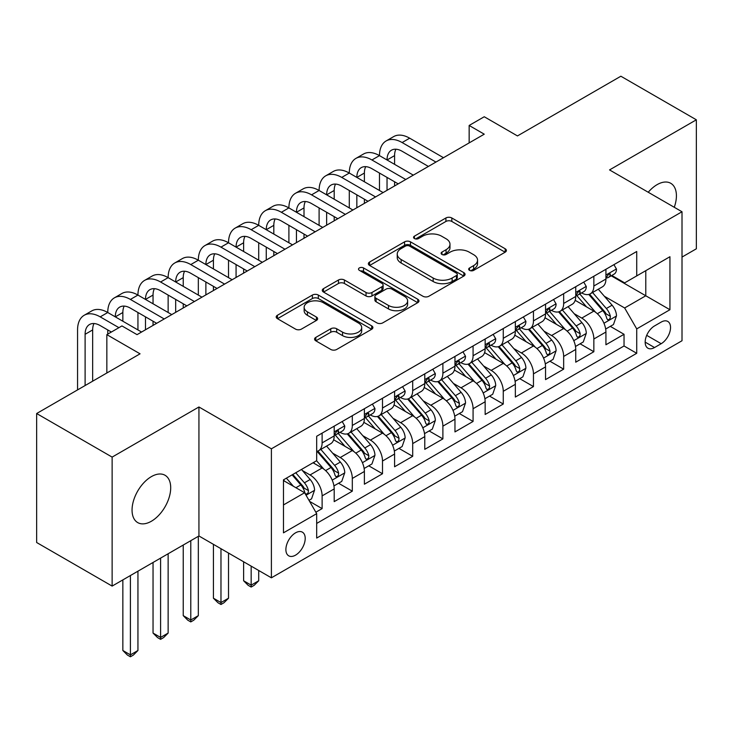 <?xml version="1.0" encoding="UTF-8"?>
<svg xmlns="http://www.w3.org/2000/svg" width="733" height="733" viewBox="0 0 733 733"><rect width="100%" height="100%" fill="white"/><g stroke="black" fill="none" stroke-linecap="round" stroke-linejoin="round"><path stroke-width="1.1" d="M469.541 270.367A2.932 1.695 0 0 0 473.692 270.367L505.174 252.189A4.187 2.419 0 0 0 506.402 250.484A4.187 2.419 0 0 0 505.174 248.771L451.83 217.976A4.187 2.419 0 0 0 445.902 217.976L414.42 236.154A2.932 1.695 0 0 0 413.559 237.345A2.932 1.695 0 0 0 414.42 238.546A2.932 1.695 0 0 0 418.57 238.546L422.639 236.191A13.414 7.742 0 0 1 441.605 236.191L446.058 238.756A13.414 7.742 0 0 1 449.98 244.236A13.414 7.742 0 0 1 446.058 249.715L441.981 252.06A2.932 1.695 0 0 0 441.119 253.261A2.932 1.695 0 0 0 441.981 254.461A2.932 1.695 0 0 0 446.131 254.461L450.199 252.106A13.414 7.742 0 0 1 469.166 252.106L473.619 254.672A13.414 7.742 0 0 1 477.54 260.151A13.414 7.742 0 0 1 473.619 265.621L469.541 267.976A2.932 1.695 0 0 0 468.68 269.176A2.932 1.695 0 0 0 469.541 270.367L469.541 267.976M151.383 521.245A27.323 15.778 120 0 0 169.231 497.166A27.323 15.778 120 0 0 165.044 475.268A27.323 15.778 120 0 0 151.383 476.624A27.323 15.778 120 0 0 133.525 500.703A27.323 15.778 120 0 0 137.722 522.602A27.323 15.778 120 0 0 151.383 521.245M674.268 207.283A27.323 15.778 120 0 0 670.759 183.296A27.323 15.778 120 0 0 657.098 184.643A27.323 15.778 120 0 0 648.238 192.248M295.546 555.147A13.661 7.889 120 0 0 304.47 543.107A13.661 7.889 120 0 0 302.381 532.158A13.661 7.889 120 0 0 295.546 532.836A13.661 7.889 120 0 0 286.621 544.876A13.661 7.889 120 0 0 288.72 555.825A13.661 7.889 120 0 0 295.546 555.147M315.804 337.4A4.187 2.419 0 0 0 314.576 339.113A4.187 2.419 0 0 0 315.804 340.818L330.775 349.458A4.187 2.419 0 0 0 336.694 349.458L371.668 329.273A4.187 2.419 0 0 0 372.895 327.559A4.187 2.419 0 0 0 371.668 325.846L318.324 295.051A4.187 2.419 0 0 0 312.395 295.051L277.431 315.245A4.187 2.419 0 0 0 276.204 316.949A4.187 2.419 0 0 0 277.431 318.663L295.509 329.099A4.187 2.419 0 0 0 301.428 329.099L316.399 320.458A4.187 2.419 0 0 0 317.627 318.745A4.187 2.419 0 0 0 316.399 317.041L307.429 311.864A11.215 6.469 0 0 1 304.149 307.283A11.215 6.469 0 0 1 311.067 301.309A11.215 6.469 0 0 1 323.29 302.711L358.41 322.987A11.215 6.469 0 0 1 361.69 327.559A11.215 6.469 0 0 1 354.772 333.542A11.215 6.469 0 0 1 342.549 332.141L336.694 328.76A4.187 2.419 0 0 0 330.775 328.76L315.804 337.4L315.804 340.818M682.011 257.072L696.35 248.799L696.35 119.8L620.869 76.223L517.461 135.926L484.247 116.749L469.157 125.462L484.247 134.185L137.044 334.642L121.944 325.928L106.844 334.642L106.844 372.987M112.131 457.099L112.131 586.088L198.936 535.979L198.936 406.98L112.131 457.099L36.65 413.522L140.058 353.819L106.844 334.642M198.936 406.98L271.393 448.816L682.011 211.755L682.011 340.744L271.393 577.815L271.393 448.816M696.35 119.8L609.544 169.919L682.011 211.755M422.941 296.251A4.187 2.419 0 0 0 428.869 296.251L463.833 276.057A4.187 2.419 0 0 0 465.061 274.353A4.187 2.419 0 0 0 463.833 272.639L410.489 241.844A4.187 2.419 0 0 0 404.561 241.844L369.597 262.029A4.187 2.419 0 0 0 368.369 263.743A4.187 2.419 0 0 0 369.597 265.456L422.941 296.251M360.544 271.008A2.932 1.695 0 0 1 363.522 271.421L363.522 267.93L417.755 299.247A4.187 2.419 0 0 1 418.983 300.951A4.187 2.419 0 0 1 417.755 302.665L382.782 322.859A4.187 2.419 0 0 1 376.854 322.859L323.51 292.055L323.51 288.637A4.187 2.419 0 0 0 322.282 290.35A4.187 2.419 0 0 0 323.51 292.055M323.51 288.637L338.481 279.997A4.187 2.419 0 0 1 344.4 279.997L366.042 292.485A4.187 2.419 0 0 0 371.961 292.485L381.893 286.75A4.187 2.419 0 0 0 383.121 285.045A4.187 2.419 0 0 0 381.893 283.332L359.372 270.33A2.932 1.695 0 0 1 358.51 269.13A2.932 1.695 0 0 1 360.324 267.563A2.932 1.695 0 0 1 363.522 267.93M112.131 586.088L36.65 542.512L36.65 413.522M315.85 512.22L322.117 508.61L309.592 501.372M302.463 470.586L310.041 474.966A17.079 9.859 60 0 1 322.117 495.884L334.193 488.911L334.193 501.638L352.307 491.174L338.573 483.249M332.654 453.159L340.231 457.529A17.079 9.859 60 0 1 352.307 478.447L364.383 471.475L364.383 484.201L382.498 473.747L368.763 465.812M362.844 435.723L370.422 440.102A17.079 9.859 60 0 1 382.498 461.02L394.583 454.048L394.583 466.774L412.697 456.311L398.954 448.385M393.035 418.296L400.621 422.675A17.079 9.859 60 0 1 412.697 443.593L424.774 436.621L424.774 449.338L442.888 438.884L429.153 430.949M423.225 400.859L430.812 405.239A17.079 9.859 60 0 1 442.888 426.157L454.964 419.184L454.964 431.911L473.078 421.448L459.344 413.522M453.425 383.432L461.002 387.812A17.079 9.859 60 0 1 473.078 408.73L485.154 401.757L485.154 414.475L503.269 404.02L489.534 396.086M483.615 365.996L491.192 370.376A17.079 9.859 60 0 1 503.269 391.294L515.345 384.321L515.345 397.048L533.459 386.584L519.724 378.659M513.806 348.569L521.383 352.949A17.079 9.859 60 0 1 533.459 373.867L545.544 366.894L545.544 379.612L563.659 369.157L549.915 361.222M543.996 331.142L551.582 335.512A17.079 9.859 60 0 1 563.659 356.43L575.735 349.458L575.735 362.184L593.849 351.73L593.849 339.003A17.079 9.859 -120 0 0 581.773 318.085L574.186 313.706M580.105 343.795L593.849 351.73M334.193 488.911A17.079 9.859 -120 0 0 322.117 467.993L313.055 462.761M364.383 471.475A17.079 9.859 -120 0 0 352.307 450.557L333.634 439.782M394.583 454.048A17.079 9.859 -120 0 0 382.498 433.13L363.834 422.345M424.774 436.621A17.079 9.859 -120 0 0 412.697 415.703L394.024 404.918M454.964 419.184A17.079 9.859 -120 0 0 442.888 398.266L424.215 387.491M485.154 401.757A17.079 9.859 -120 0 0 473.078 380.839L454.405 370.055M515.345 384.321A17.079 9.859 -120 0 0 503.269 363.403L484.595 352.628M545.544 366.894A17.079 9.859 -120 0 0 533.459 345.976L514.795 335.192M575.735 349.458A17.079 9.859 -120 0 0 563.659 328.54L544.986 317.765M661.175 322.089L654.532 325.928A13.24 7.642 120 0 0 645.883 337.592A13.24 7.642 120 0 0 647.917 348.202A13.24 7.642 120 0 0 654.532 347.543L661.175 343.704A13.24 7.642 120 0 0 669.825 332.04A13.24 7.642 120 0 0 667.79 321.439A13.24 7.642 120 0 0 661.175 322.089M283.469 504.945L304.607 492.741L316.683 513.659L316.683 538.068L636.72 353.297L636.72 328.888L624.644 307.97L604.386 296.279M316.683 513.659L283.469 532.836L283.469 479.849L316.683 460.672L316.683 436.263L636.72 251.492L636.72 275.901L669.935 256.724L669.935 309.72L636.72 328.888M340.075 432.342L340.231 432.433A17.079 9.859 60 0 0 348.771 433.276L360.847 426.304A17.079 9.859 -120 0 0 364.383 418.488L364.383 408.721M370.266 414.905L370.422 414.997A17.079 9.859 60 0 0 378.961 415.849L391.037 408.877A17.079 9.859 -120 0 0 394.583 401.052L394.583 391.294M400.456 397.478L400.621 397.57A17.079 9.859 60 0 0 409.161 398.413L421.237 391.44A17.079 9.859 -120 0 0 424.774 383.625L424.774 373.867M430.656 380.051L430.812 380.134A17.079 9.859 60 0 0 439.351 380.986L451.427 374.013A17.079 9.859 -120 0 0 454.964 366.188L454.964 356.43M460.846 362.615L461.002 362.707A17.079 9.859 60 0 0 469.541 363.55L481.618 356.577A17.079 9.859 -120 0 0 485.154 348.761L485.154 339.003M491.037 345.188L491.192 345.28A17.079 9.859 60 0 0 499.732 346.123L511.808 339.15A17.079 9.859 -120 0 0 515.345 331.334L515.345 321.567M521.227 327.752L521.383 327.843A17.079 9.859 60 0 0 529.922 328.686L541.999 321.714A17.079 9.859 -120 0 0 545.544 313.898L545.544 304.14M551.418 310.325L551.582 310.416A17.079 9.859 60 0 0 560.122 311.259L572.198 304.287A17.079 9.859 -120 0 0 575.735 296.471L575.735 286.704M316.683 523.426L624.04 345.976L624.04 334.294L605.925 344.757L605.925 332.031A17.079 9.859 -120 0 0 593.849 311.113L575.176 300.328M581.608 292.888L581.773 292.98A17.079 9.859 -120 0 0 590.312 293.823A17.079 9.859 -120 0 0 593.849 286.007L593.849 276.249M590.312 293.823L602.389 286.86A17.079 9.859 -120 0 0 605.925 279.035L605.925 269.277M322.117 433.13L322.117 442.888A17.079 9.859 60 0 1 318.58 450.713A17.079 9.859 60 0 1 316.683 451.4M318.58 450.713L330.656 443.74A17.079 9.859 -120 0 0 334.193 435.915L334.193 426.157M352.307 415.693L352.307 425.461A17.079 9.859 60 0 1 348.771 433.276M382.498 398.266L382.498 408.024A17.079 9.859 60 0 1 378.961 415.849M412.697 380.839L412.697 390.597A17.079 9.859 60 0 1 409.161 398.413M442.888 363.403L442.888 373.161A17.079 9.859 60 0 1 439.351 380.986M473.078 345.976L473.078 355.734A17.079 9.859 60 0 1 469.541 363.55M503.269 328.54L503.269 338.307A17.079 9.859 60 0 1 499.732 346.123M533.459 311.113L533.459 320.871A17.079 9.859 60 0 1 529.922 328.686M563.659 293.676L563.659 303.444A17.079 9.859 60 0 1 560.122 311.259M563.659 356.43L563.659 369.157M533.459 373.867L533.459 386.584M503.269 391.294L503.269 404.02M473.078 408.73L473.078 421.448M442.888 426.157L442.888 438.884M412.697 443.593L412.697 456.311M382.498 461.02L382.498 473.747M352.307 478.447L352.307 491.174M322.117 495.884L322.117 508.61M304.607 492.741L283.469 480.546M624.644 307.97L645.782 295.775L645.782 270.669L669.935 256.724M611.203 275.81L669.935 309.72M611.808 275.461L624.644 282.874L636.72 275.901M198.936 535.979L271.393 577.815M469.157 125.462L469.157 142.898M610.305 326.359L624.04 334.294M624.04 345.976L636.72 353.297M470.714 270.789L473.619 269.112A13.414 7.742 0 0 0 477.54 263.633L477.54 260.151M449.98 244.236L449.98 247.717A13.414 7.742 0 0 1 446.058 253.197L443.153 254.873M505.119 252.225L451.83 221.458A4.187 2.419 0 0 0 445.902 221.458L415.593 238.958M463.778 276.094L410.489 245.326A4.187 2.419 0 0 0 404.561 245.326L369.652 265.483M456.43 275.544A2.932 1.695 0 0 0 457.282 274.353A2.932 1.695 0 0 0 456.43 273.152L409.6 246.114A2.932 1.695 0 0 0 405.45 246.114L401.153 248.597A13.414 7.742 0 0 0 397.231 254.076A13.414 7.742 0 0 0 401.153 259.546L433.166 278.027A13.414 7.742 0 0 0 452.133 278.027L456.43 275.544L456.43 279.035A2.932 1.695 0 0 0 457.282 277.834L457.282 274.353M397.231 254.076L397.231 257.558A13.414 7.742 0 0 0 401.153 263.037L401.153 259.546M456.43 279.035L452.133 281.518A13.414 7.742 0 0 1 433.166 281.518L401.153 263.037M323.565 292.091L338.481 283.479L338.481 279.997M383.121 285.045L383.121 288.527A4.187 2.419 0 0 1 381.893 290.241L371.961 295.976A4.187 2.419 0 0 1 366.042 295.976L344.4 283.479A4.187 2.419 0 0 0 338.481 283.479M363.522 271.421L417.7 302.702M388.49 305.45A11.215 6.469 0 0 0 400.704 306.852A11.215 6.469 0 0 0 407.621 300.869A11.215 6.469 0 0 0 404.341 296.297L391.972 289.15A4.187 2.419 0 0 0 386.044 289.15L376.111 294.877A4.187 2.419 0 0 0 374.884 296.59A4.187 2.419 0 0 0 376.111 298.304L388.49 305.45L388.49 308.932A11.215 6.469 0 0 0 400.704 310.334A11.215 6.469 0 0 0 407.621 304.36L407.621 300.869M374.884 296.59L374.884 300.081A4.187 2.419 0 0 0 376.111 301.785L376.111 298.304M388.49 308.932L376.111 301.785M361.69 327.559L361.69 331.05A11.215 6.469 0 0 1 354.772 337.024A11.215 6.469 0 0 1 342.549 335.622L336.694 332.241A4.187 2.419 0 0 0 330.775 332.241L315.859 340.854M304.149 307.283L304.149 310.774A11.215 6.469 0 0 0 307.429 315.346L307.429 311.864M316.344 320.495L307.429 315.346M371.613 329.3L318.324 298.542A4.187 2.419 0 0 0 312.395 298.542L277.486 318.699M605.669 329.035L613.475 324.536L616.49 315.813A11.316 6.533 -120 0 0 612.082 305.194L598.293 289.223M595.526 312.212L579.757 293.96M586.556 306.898L577.402 296.306A27.112 15.65 -120 0 0 576.559 295.362M588.773 294.437L602.728 310.6A11.316 6.533 60 0 1 606.759 318.388L607.584 319.735L609.114 319.515L610.131 318.269L610.378 316.299A11.316 6.533 -120 0 0 606.347 308.501L592.557 292.531M589.589 294.18L604.588 311.534A5.763 3.326 60 0 1 606.035 313.788L610.378 316.299M613.924 264.659L616.49 269.103A11.316 6.533 60 0 1 614.144 274.105L608.408 277.422A11.316 6.533 -120 0 0 610.378 274.811L610.14 273.812L608.729 274.087L606.759 276.9A11.316 6.533 60 0 1 605.925 278.513M77.561 389.901L77.561 329.932A32.023 18.49 60 0 1 84.194 315.272L91.744 310.92A32.023 18.49 60 0 1 107.751 312.505A32.023 18.49 60 0 1 114.385 297.845L121.935 293.484A32.023 18.49 60 0 1 137.941 295.069A32.023 18.49 60 0 1 144.575 280.409L152.125 276.057A32.023 18.49 60 0 1 168.141 277.642A32.023 18.49 60 0 1 174.766 262.982L182.315 258.621A32.023 18.49 60 0 1 198.331 260.206A32.023 18.49 60 0 1 204.965 245.555L212.506 241.194A32.023 18.49 60 0 1 228.522 242.779A32.023 18.49 60 0 1 235.156 228.119L242.705 223.757A32.023 18.49 60 0 1 258.712 225.352A32.023 18.49 60 0 1 265.346 210.692L272.896 206.33A32.023 18.49 60 0 1 288.903 207.915A32.023 18.49 60 0 1 295.536 193.255L303.086 188.903A32.023 18.49 60 0 1 319.102 190.488A32.023 18.49 60 0 1 325.727 175.828L333.277 171.467A32.023 18.49 60 0 1 349.293 173.052A32.023 18.49 60 0 1 355.926 158.392L363.467 154.04A32.023 18.49 60 0 1 379.483 155.625A32.023 18.49 60 0 1 386.117 140.965L393.667 136.604A32.023 18.49 60 0 1 409.674 138.189L443.492 157.714M386.117 140.965A32.023 18.49 60 0 1 402.124 142.55L435.943 162.075M606.301 277.944L606.347 277.944A11.316 6.533 -120 0 0 608.408 277.422M428.393 166.428L402.124 151.264A21.349 12.324 -120 0 0 391.449 150.21A21.349 12.324 -120 0 0 387.033 159.977L394.583 155.625L394.583 164.339M395.912 149.22A21.349 12.324 -120 0 0 394.583 155.625M387.033 177.413L387.033 190.314M394.583 181.766L394.583 185.953M379.483 190.488L379.483 173.052M575.478 346.471L583.276 341.963L586.299 333.249A11.316 6.533 -120 0 0 581.892 322.621L568.093 306.651M565.335 329.648L549.567 311.388M556.365 324.334L547.212 313.733A27.112 15.65 -120 0 0 546.369 312.789M558.583 311.873L572.528 328.027A11.316 6.533 60 0 1 576.569 335.824L577.393 337.162L578.914 336.951L579.94 335.705L580.188 333.726A11.316 6.533 -120 0 0 576.156 325.938L562.358 309.967M559.398 311.607L574.388 328.97A5.763 3.326 60 0 1 575.845 331.224L580.188 333.726M545.288 363.898L553.085 359.399L556.109 350.676A11.316 6.533 -120 0 0 551.702 340.057L537.903 324.087M535.145 347.076L519.376 328.824M526.166 341.761L517.022 331.169A27.112 15.65 -120 0 0 516.179 330.226M528.383 329.3L542.338 345.463A11.316 6.533 60 0 1 546.378 353.251L547.194 354.598L548.724 354.378L549.75 353.132L549.997 351.162A11.316 6.533 -120 0 0 545.966 343.365L532.167 327.394M529.208 329.044L544.198 346.397A5.763 3.326 60 0 1 545.654 348.651L549.997 351.162M515.097 381.334L522.895 376.826L525.909 368.113A11.316 6.533 -120 0 0 521.511 357.484L507.712 341.514M504.945 364.512L489.186 346.251M495.975 359.197L486.822 348.596A27.112 15.65 -120 0 0 485.988 347.653M498.193 346.736L512.147 362.89A11.316 6.533 60 0 1 516.179 370.687L517.003 372.025L518.533 371.814L519.56 370.568L519.807 368.589A11.316 6.533 -120 0 0 515.775 360.801L501.977 344.831M499.017 346.471L514.007 363.834A5.763 3.326 60 0 1 515.464 366.088L519.807 368.589M484.898 398.761L492.704 394.262L495.719 385.54A11.316 6.533 -120 0 0 491.312 374.92L477.522 358.95M474.755 381.939L458.986 363.687M465.785 376.625L456.632 366.033A27.112 15.65 -120 0 0 455.798 365.089M468.002 364.164L481.957 380.317A11.316 6.533 60 0 1 485.988 388.114L486.813 389.461L488.343 389.241L489.369 387.995L489.617 386.025A11.316 6.533 -120 0 0 485.576 378.228L471.786 362.258M468.827 363.907L483.817 381.261A5.763 3.326 60 0 1 485.264 383.515L489.617 386.025M583.734 282.086L586.299 286.53A11.316 6.533 60 0 1 583.954 291.542L578.218 294.849A11.316 6.533 -120 0 0 580.188 292.247L579.95 291.239L578.539 291.523L576.569 294.336A11.316 6.533 60 0 1 575.735 295.949M355.926 158.392A32.023 18.49 60 0 1 371.933 159.977L379.483 155.625L413.302 175.141M371.933 159.977L405.752 179.503M576.111 295.381L576.156 295.381A11.316 6.533 -120 0 0 578.218 294.849M398.202 183.864L371.933 168.7A21.349 12.324 -120 0 0 361.259 167.637A21.349 12.324 -120 0 0 356.843 177.413L364.383 173.052L364.383 181.766M365.721 166.657A21.349 12.324 -120 0 0 364.383 173.052M356.843 194.841L356.843 207.741M364.383 199.202L364.383 203.38M349.293 207.915L349.293 190.488M553.543 299.522L556.109 303.966A11.316 6.533 60 0 1 553.763 308.969L548.027 312.276A11.316 6.533 -120 0 0 549.997 309.674L549.759 308.666L548.348 308.95L546.378 311.763A11.316 6.533 60 0 1 545.544 313.376M325.727 175.828A32.023 18.49 60 0 1 341.743 177.413L349.293 173.052L383.102 192.577M341.743 177.413L375.562 196.939M545.92 312.808L545.966 312.808A11.316 6.533 -120 0 0 548.027 312.276M368.012 201.291L341.743 186.127A21.349 12.324 -120 0 0 331.069 185.073A21.349 12.324 -120 0 0 326.643 194.841L334.193 190.488L334.193 199.202M335.531 184.084A21.349 12.324 -120 0 0 334.193 190.488M326.643 212.277L326.643 225.178M334.193 216.629L334.193 220.816M319.102 225.352L319.102 207.915M523.353 316.949L525.909 321.393A11.316 6.533 60 0 1 523.573 326.396L517.837 329.713A11.316 6.533 -120 0 0 519.807 327.101L519.569 326.103L518.149 326.387L516.179 329.199A11.316 6.533 60 0 1 515.345 330.812M295.536 193.255A32.023 18.49 60 0 1 311.552 194.841L319.102 190.488L352.912 210.004M311.552 194.841L345.362 214.366M515.73 330.244L515.775 330.244A11.316 6.533 -120 0 0 517.837 329.713M337.821 218.727L311.552 203.563A21.349 12.324 -120 0 0 300.878 202.5A21.349 12.324 -120 0 0 296.453 212.277L304.003 207.915L304.003 216.629M305.34 201.52A21.349 12.324 -120 0 0 304.003 207.915M296.453 229.704L296.453 242.605M304.003 234.065L304.003 238.243M288.903 242.779L288.903 225.352M493.153 334.376L495.719 338.829A11.316 6.533 60 0 1 493.382 343.832L487.647 347.14A11.316 6.533 -120 0 0 489.617 344.537L489.378 343.53L487.958 343.814L485.988 346.627A11.316 6.533 60 0 1 485.154 348.239M265.346 210.692A32.023 18.49 60 0 1 281.362 212.277L288.903 207.915L322.722 227.441M281.362 212.277L315.172 231.793M485.53 347.671L485.576 347.671A11.316 6.533 -120 0 0 487.647 347.14M307.622 236.154L281.362 220.99A21.349 12.324 -120 0 0 270.688 219.937A21.349 12.324 -120 0 0 266.262 229.704L273.812 225.352L273.812 234.065M275.15 218.947A21.349 12.324 -120 0 0 273.812 225.352M266.262 247.14L266.262 260.032M273.812 251.492L273.812 255.68M258.712 260.206L258.712 242.779M454.707 416.197L462.514 411.689L465.528 402.976A11.316 6.533 -120 0 0 461.121 392.347L447.332 376.377M444.565 399.375L428.796 381.114M435.594 394.052L426.441 383.46A27.112 15.65 -120 0 0 425.598 382.516M437.812 381.6L451.766 397.753A11.316 6.533 60 0 1 455.798 405.551L456.622 406.888L458.152 406.678L459.17 405.431L459.417 403.452A11.316 6.533 -120 0 0 455.385 395.664L441.596 379.685M438.627 381.334L453.626 398.697A5.763 3.326 60 0 1 455.074 400.951L459.417 403.452M462.963 351.813L465.528 356.256A11.316 6.533 60 0 1 463.183 361.259L457.447 364.576A11.316 6.533 -120 0 0 459.417 361.965L459.179 360.966L457.768 361.25L455.798 364.063A11.316 6.533 60 0 1 454.964 365.666M235.156 228.119A32.023 18.49 60 0 1 251.162 229.704L258.712 225.352L292.531 244.868M251.162 229.704L284.981 249.229M455.34 365.107L455.385 365.107A11.316 6.533 -120 0 0 457.447 364.576M277.431 253.591L251.162 238.417A21.349 12.324 -120 0 0 240.488 237.364A21.349 12.324 -120 0 0 236.072 247.14L243.622 242.779L243.622 251.492M244.95 236.383A21.349 12.324 -120 0 0 243.622 242.779M236.072 264.567L236.072 277.468M243.622 268.929L243.622 273.107M228.522 277.642L228.522 260.215M424.517 433.624L432.323 429.117L435.338 420.403A11.316 6.533 -120 0 0 430.931 409.784L417.132 393.804M414.374 416.802L398.605 398.55M405.404 411.488L396.251 400.896A27.112 15.65 -120 0 0 395.408 399.952M407.621 399.027L421.567 415.18A11.316 6.533 60 0 1 425.607 422.978L426.432 424.325L427.953 424.105L428.979 422.859L429.226 420.889A11.316 6.533 -120 0 0 425.195 413.091L411.396 397.121M408.437 398.761L423.436 416.124A5.763 3.326 60 0 1 424.883 418.378L429.226 420.889M251.162 566.133L251.162 585.136L258.712 580.774L258.712 570.494M258.712 580.774L254.186 585.31L251.162 587.051L248.148 585.31L243.622 580.774L243.622 561.771M243.622 580.774L251.162 585.136L251.162 587.051M432.772 369.24L435.338 373.683A11.316 6.533 60 0 1 432.992 378.695L427.257 382.003A11.316 6.533 -120 0 0 429.226 379.401L428.988 378.393L427.577 378.677L425.607 381.49A11.316 6.533 60 0 1 424.774 383.102M204.965 245.555A32.023 18.49 60 0 1 220.972 247.14L228.522 242.779L262.341 262.304M220.972 247.14L254.791 266.656M425.149 382.534L425.195 382.534A11.316 6.533 -120 0 0 427.257 382.003M247.241 271.018L220.972 255.854A21.349 12.324 -120 0 0 210.298 254.791A21.349 12.324 -120 0 0 205.881 264.567L213.422 260.215L213.422 268.929M214.76 253.81A21.349 12.324 -120 0 0 213.422 260.215M205.881 282.003L205.881 294.895M213.422 286.356L213.422 290.543M198.331 295.069L198.331 277.642M394.327 451.061L402.124 446.553L405.147 437.839A11.316 6.533 -120 0 0 400.74 427.211L386.942 411.24M384.184 434.229L368.415 415.978M375.204 428.915L366.06 418.323A27.112 15.65 -120 0 0 365.217 417.379M377.422 416.463L391.376 432.617A11.316 6.533 60 0 1 395.417 440.414L396.232 441.752L397.762 441.532L398.789 440.295L399.036 438.316A11.316 6.533 -120 0 0 395.005 430.528L381.206 414.548M378.246 416.197L393.236 433.551A5.763 3.326 60 0 1 394.693 435.814L399.036 438.316M220.972 548.696L220.972 602.563L228.522 598.21L228.522 553.058M228.522 598.21L223.996 602.737L220.972 604.487L217.958 602.737L213.422 598.21L213.422 544.344M213.422 598.21L220.972 602.563L220.972 604.487M402.582 386.676L405.147 391.12A11.316 6.533 60 0 1 402.802 396.122L397.066 399.439A11.316 6.533 -120 0 0 399.036 396.828L398.798 395.829L397.387 396.113L395.417 398.926A11.316 6.533 60 0 1 394.583 400.53M174.766 262.982A32.023 18.49 60 0 1 190.782 264.567L198.331 260.206L232.141 279.731M190.782 264.567L224.6 284.092M394.959 399.971L395.005 399.971A11.316 6.533 -120 0 0 397.066 399.439M217.05 288.445L190.782 273.281A21.349 12.324 -120 0 0 180.107 272.227A21.349 12.324 -120 0 0 175.682 282.003L183.232 277.642L183.232 286.356M184.569 271.237A21.349 12.324 -120 0 0 183.232 277.642M175.682 299.43L175.682 312.331M183.232 303.792L183.232 307.97M168.141 312.505L168.141 295.069M364.136 468.488L371.933 463.98L374.948 455.266A11.316 6.533 -120 0 0 370.55 444.647L356.751 428.668M353.984 451.665L338.225 433.414M345.014 446.351L335.861 435.759A27.112 15.65 -120 0 0 335.027 434.816M347.231 433.89L361.186 450.044A11.316 6.533 60 0 1 365.217 457.841L366.042 459.179L367.572 458.968L368.598 457.722L368.846 455.752A11.316 6.533 -120 0 0 364.814 447.955L351.015 431.984M348.056 433.624L363.046 450.987A5.763 3.326 60 0 1 364.503 453.241L368.846 455.752M190.782 540.679L190.782 619.999L198.331 615.638L198.331 536.327M198.331 615.638L193.796 620.173L190.782 621.914L187.758 620.173L183.232 615.638L183.232 545.04M183.232 615.638L190.782 619.999L190.782 621.914M372.391 404.103L374.948 408.547A11.316 6.533 60 0 1 372.611 413.559L366.876 416.866A11.316 6.533 -120 0 0 368.846 414.264L368.607 413.256L367.187 413.54L365.217 416.353A11.316 6.533 60 0 1 364.383 417.966M144.575 280.409A32.023 18.49 60 0 1 160.591 282.003L168.141 277.642L201.951 297.167M160.591 282.003L194.401 301.52M364.768 417.398L364.814 417.398A11.316 6.533 -120 0 0 366.876 416.866M186.86 305.881L160.591 290.717A21.349 12.324 -120 0 0 149.917 289.654A21.349 12.324 -120 0 0 145.491 299.43L153.041 295.069L153.041 303.792M154.379 288.674A21.349 12.324 -120 0 0 153.041 295.069M145.491 316.867L145.491 329.758M153.041 321.219L153.041 325.406M137.941 329.932L137.941 312.505M333.936 485.915L341.743 481.416L344.757 472.703A11.316 6.533 -120 0 0 340.35 462.074L326.561 446.104M323.794 469.093L316.574 460.736M314.824 463.778L313.651 462.422M317.041 451.326L330.995 467.48A11.316 6.533 60 0 1 335.027 475.268L335.851 476.615L337.382 476.395L338.408 475.158L338.655 473.179A11.316 6.533 -120 0 0 334.615 465.382L320.825 449.411M317.865 451.061L332.855 468.414A5.763 3.326 60 0 1 334.303 470.668L338.655 473.179M160.591 558.115L160.591 637.426L168.141 633.074L168.141 553.754M168.141 633.074L163.606 637.6L160.591 639.35L157.568 637.6L153.041 633.074L153.041 562.468M153.041 633.074L160.591 637.426L160.591 639.35M342.192 421.539L344.757 425.983A11.316 6.533 60 0 1 342.421 430.986L336.685 434.303A11.316 6.533 -120 0 0 338.655 431.691L338.417 430.692L336.997 430.967L335.027 433.789A11.316 6.533 60 0 1 334.193 435.393M114.385 297.845A32.023 18.49 60 0 1 130.401 299.43L137.941 295.069L171.76 314.594M130.401 299.43L164.21 318.956M334.569 434.834L334.615 434.834A11.316 6.533 -120 0 0 336.685 434.303M156.66 323.308L130.401 308.144A21.349 12.324 -120 0 0 119.726 307.09A21.349 12.324 -120 0 0 115.301 316.867L122.851 312.505L122.851 321.219M124.189 306.101A21.349 12.324 -120 0 0 122.851 312.505M107.751 334.12L107.751 329.932M308.987 500.327L311.552 498.843L314.567 490.13A11.316 6.533 -120 0 0 310.16 479.501L301.474 469.45M293.374 486.254L286.383 478.163M284.633 481.215L283.469 479.868M292.119 474.856L300.805 484.907A11.316 6.533 60 0 1 304.836 492.704L305.661 494.042L307.191 493.831L308.208 492.585L308.456 490.615A11.316 6.533 -120 0 0 304.424 482.818L295.738 472.758M292.815 474.453L302.665 485.851A5.763 3.326 60 0 1 304.113 488.105L308.456 490.615M130.401 575.542L130.401 654.862L137.941 650.501L137.941 571.19M137.941 650.501L133.415 655.036L130.401 656.777L127.377 655.036L122.851 650.501L122.851 579.904M122.851 650.501L130.401 654.862L130.401 656.777M84.194 315.272A32.023 18.49 60 0 1 100.201 316.867L107.751 312.505L141.57 332.031M100.201 316.867L118.92 327.669M111.379 332.031L100.201 325.58A21.349 12.324 -120 0 0 89.527 324.517A21.349 12.324 -120 0 0 85.11 334.294L85.11 385.54M93.998 323.537A21.349 12.324 -120 0 0 92.66 329.932L92.66 381.187M310.041 474.966L322.117 467.993M340.231 457.529L352.307 450.557M370.422 440.102L382.498 433.13M400.621 422.675L412.697 415.703M430.812 405.239L442.888 398.266M461.002 387.812L473.078 380.839M491.192 370.376L503.269 363.403M521.383 352.949L533.459 345.976M551.582 335.512L563.659 328.54M581.773 318.085L593.849 311.113M593.849 286.007L605.925 279.035M322.117 442.888L334.193 435.915M352.307 425.461L364.383 418.488M382.498 408.024L394.583 401.052M412.697 390.597L424.774 383.625M442.888 373.161L454.964 366.188M473.078 355.734L485.154 348.761M503.269 338.307L515.345 331.334M533.459 320.871L545.544 313.898M563.659 303.444L575.735 296.471M593.849 339.003L605.925 332.031M646.698 335.348L661.175 343.704M645.177 342.137L654.532 347.543M473.619 269.112L473.619 265.621M441.981 254.461L441.981 252.06M446.058 253.197L446.058 249.715M414.42 238.546L414.42 236.154M445.902 221.458L445.902 217.976M451.83 221.458L451.83 217.976M505.174 252.189L505.174 248.771M369.597 265.456L369.597 262.029M404.561 245.326L404.561 241.844M410.489 245.326L410.489 241.844M463.833 276.057L463.833 272.639M433.166 281.518L433.166 278.027M452.133 281.518L452.133 278.027M344.4 283.479L344.4 279.997M366.042 295.976L366.042 292.485M371.961 295.976L371.961 292.485M381.893 290.241L381.893 286.75M417.755 302.665L417.755 299.247M330.775 332.241L330.775 328.76M336.694 332.241L336.694 328.76M342.549 335.622L342.549 332.141M316.399 320.458L316.399 317.041M277.431 318.663L277.431 315.245M312.395 298.542L312.395 295.051M318.324 298.542L318.324 295.051M371.668 329.273L371.668 325.846M603.946 323.235L616.416 316.033M606.347 308.501L612.082 305.194M597.331 313.715L602.728 310.6M616.416 268.974L605.925 275.031M409.674 138.189L402.124 142.55M608.921 273.968L610.378 274.811M573.756 340.671L586.226 333.469M576.156 325.938L581.892 322.621M567.131 331.142L572.528 328.027M543.556 358.098L556.035 350.896M545.966 343.365L551.702 340.057M536.941 348.578L542.338 345.463M513.366 375.525L525.836 368.332M515.775 360.801L521.511 357.484M506.75 366.005L512.147 362.89M483.175 392.961L495.645 385.76M485.576 378.228L491.312 374.92M476.56 383.441L481.957 380.317M586.226 286.401L575.735 292.458M578.731 291.404L580.188 292.247M556.035 303.829L545.544 309.894M548.541 308.831L549.997 309.674M525.836 321.265L515.345 327.321M518.341 326.258L519.807 327.101M495.645 338.692L485.154 344.748M488.151 343.695L489.617 344.537M452.985 410.388L465.455 403.196M455.385 395.664L461.121 392.347M446.37 400.869L451.766 397.753M465.455 356.128L454.964 362.184M457.96 361.122L459.417 361.965M422.794 427.825L435.265 420.623M425.195 413.091L430.931 409.784M416.179 418.296L421.567 415.18M435.265 373.555L424.774 379.612M427.77 378.558L429.226 379.401M392.595 445.252L405.074 438.05M395.005 430.528L400.74 427.211M385.979 435.732L391.376 432.617M405.074 390.991L394.583 397.048M397.579 395.985L399.036 396.828M362.404 462.688L374.875 455.486M364.814 447.955L370.55 444.647M355.789 453.159L361.186 450.044M374.875 408.418L364.383 414.475M367.38 413.421L368.846 414.264M332.214 480.115L344.684 472.913M334.615 465.382L340.35 462.074M325.599 470.595L330.995 467.48M344.684 425.855L334.193 431.911M337.189 430.848L338.655 431.691M306.037 495.233L314.494 490.35M304.424 482.818L310.16 479.501M295.921 487.729L300.805 484.907M92.66 329.932L85.11 334.294"/></g></svg>
